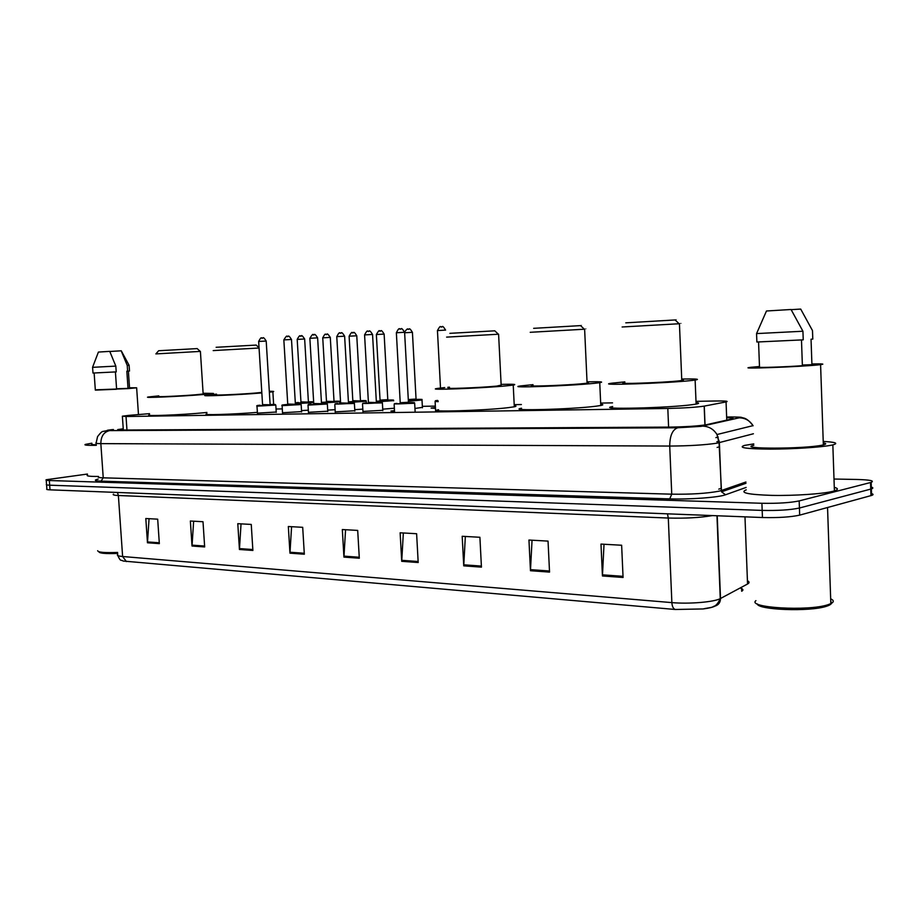 <?xml version="1.0" encoding="UTF-8"?>
<svg xmlns="http://www.w3.org/2000/svg" width="919" height="919" viewBox="0 0 919 919"><rect width="100%" height="100%" fill="white"/><g stroke="black" fill="none" stroke-linecap="round" stroke-linejoin="round"><path stroke-width="1.38" d="M394.354 408.22L382.741 409.162M422.407 407.37L414.951 408.461M435.468 408.369L431.114 408.059L435.422 407.554M301.581 411.62L282.524 412.746M327.761 411.195L308.451 412.321M354.814 410.759L335.24 411.884M382.798 410.311L362.948 411.425M276.228 412.034L257.423 413.148M394.527 411.402L390.931 411.08L394.492 410.632M149.544 413.653L128.821 415.377L122.376 416.192L126.029 416.514L667.814 408.461C683.977 408.082 696.097 407.301 704.172 406.129L726.056 401.913C729.169 401.166 725.39 400.856 714.718 401.006L695.993 401.35M612.525 402.867L600.67 403.085M521.372 404.532L514.203 404.659M435.353 406.106L422.349 406.336M282.294 408.898L276.045 409.012M308.324 410.196L301.512 410.586M335.113 409.679L327.692 410.127M362.81 409.139L354.757 409.656M123.238 428.782L117.689 429.598L121.319 430.046L669.951 427.105C686.148 426.841 698.314 426.048 706.435 424.704L731.995 418.949C734.58 418.294 732.811 417.881 726.676 417.72M834.004 479.029L857.243 479.477C870.155 479.867 874.796 480.821 871.155 482.372L799.174 500.912C790.191 502.773 777.773 503.566 761.908 503.279L49.339 480.522C46.49 480.43 45.445 480.166 46.203 479.741L87.443 474.043M870.89 493.423C873.509 494.031 873.739 494.709 871.58 495.456L799.679 515.134C790.708 517.098 778.301 517.891 762.448 517.523L50.017 489.838L49.672 485.186C46.835 485.071 45.789 484.795 46.536 484.359C45.789 484.795 46.835 485.071 49.672 485.186L762.173 510.401L49.672 485.186L49.339 480.522M799.679 515.134L799.427 508.023C790.455 509.942 778.037 510.734 762.173 510.401C778.037 510.734 790.455 509.942 799.427 508.023L870.752 489.092L799.427 508.023L799.174 500.912M870.684 486.955C873.303 487.541 873.532 488.196 871.361 488.908L870.752 489.092L871.361 488.908L871.155 482.372M623.071 577.465L621.635 545.243L600.992 544.082L602.439 575.96L623.071 577.465M604.013 544.255L602.439 575.96M549.539 572.1L548.046 541.107L528.953 540.039L530.458 570.71L549.539 572.1M532.044 540.211L530.458 570.71M481.441 567.138L479.902 537.282L462.188 536.282L463.739 565.84L481.441 567.138M465.336 536.466L463.739 565.84M418.191 562.52L416.617 533.721L400.133 532.802L401.718 561.314L418.191 562.52M403.338 532.974L401.718 561.314M159.343 543.634L157.689 519.178L145.811 518.511L147.465 542.773L159.343 543.634M149.062 518.695L147.465 542.773M204.661 546.943L203.007 521.728L190.371 521.016L192.025 546.024L204.661 546.943M193.633 521.199L192.025 546.024M252.886 550.458L251.255 524.439L237.791 523.681L239.434 549.482L252.886 550.458M241.042 523.864L239.434 549.482M304.327 554.214L302.696 527.322L288.336 526.518L289.956 553.169L304.327 554.214M291.576 526.702L289.956 553.169M359.306 558.224L357.698 530.412L342.327 529.551L343.936 557.098L359.306 558.224M345.555 529.735L343.936 557.098M675.27 609.481C673.294 608.792 672.157 606.506 671.869 602.611C688.905 604.162 714.006 602.083 720.266 598.625L720.507 598.499C720.427 602.404 718.601 604.943 715.039 606.092C712.834 607.252 708.894 608.206 703.219 608.941L675.27 609.481L123.112 561.038C121.032 559.372 120.826 562.382 117.827 555.558M50.017 489.838C47.168 489.724 46.122 489.436 46.88 488.977L46.582 484.841M741.518 587.241L741.667 591.25C743.712 590.078 743.207 588.987 740.151 587.976M713.11 606.643L714.258 606.126M117.689 553.422C105.536 553.87 99.275 553.318 98.896 551.768M117.621 552.434C104.72 552.928 98.069 552.365 97.655 550.722M96.334 445.313C87.339 445.462 83.675 445.164 85.341 444.405L91.877 443.199M98.528 476.467C89.534 476.501 85.869 476.019 87.512 475.02M129.533 387.795L136.644 387.807L127.89 388.622L95.323 389.828M96.3 444.762C92.302 444.716 90.855 444.474 91.946 444.026M129.085 365.257L127.236 365.417L127.626 371.161L126.833 371.196L128.017 388.381L116.587 388.783M129.545 388.082L128.017 388.381M121.262 350.805L109.993 351.472M121.251 350.782L129.097 365.291L129.522 371L127.626 371.161M121.193 350.794L127.236 365.417M115.415 371.942L116.61 389.242L95.335 390.115L94.14 373.068M109.752 351.368L98.402 352.069L92.555 367.336L115.817 366.107L109.752 351.368M115.817 366.107L116.208 371.896L92.991 373.045L92.589 367.359M197.171 348.6L158.654 350.736L155.885 353.884M158.826 396.388C153.68 397.226 180.974 396.032 195.977 394.745L203.156 393.998L200.399 351.403L155.874 353.907M203.11 393.229L213.438 393.447L203.042 394.55C181.066 396.422 140.814 398.191 148.418 396.974L158.792 395.871M206.936 412.459L204.225 412.723C182.284 414.906 142.054 416.456 149.625 414.871M256.171 345.084L216.137 347.29M259.055 348.014L213.208 350.587M216.551 394.711C210.646 395.641 240.192 394.389 255.585 393.033L261.8 392.39M261.835 392.93C238.664 394.906 197.39 396.617 205.822 395.285L216.516 394.148M257.377 412.355C232.966 414.423 199.641 415.399 207.028 413.872M269.301 391.299C273.494 391.264 274.689 391.425 272.863 391.77L269.359 392.229M494.79 330.817L449.896 333.333M498.603 334.217L446.623 337.124M449.517 387.864C439.937 389.242 480.396 387.749 496.869 386.083L501.142 385.072M501.108 384.383C513.273 384.085 517.305 384.314 513.227 385.072L507.081 385.785C482.98 388.232 423.326 390.449 437.455 388.427L444.716 387.588M514.249 405.704C516.558 405.945 516.57 406.301 514.307 406.784L508.173 407.668C484.118 410.609 424.509 412.309 438.593 409.736M447.829 387.313L449.483 387.175M580.636 325.694C582.543 325.556 582.508 325.533 580.555 325.613L533.652 328.336M533.043 385.394C521.923 386.945 567.092 385.36 583.691 383.579L587.092 383.177L584.622 329.209C586.494 329.128 586.494 329.117 584.622 329.209L530.217 332.299M587.034 381.844C600.256 381.557 604.495 381.833 599.739 382.683L594.926 383.257C570.63 385.877 504.06 388.209 520.453 385.946L533.009 384.647M600.716 404.234C603.507 404.509 603.53 404.923 600.773 405.486L595.971 406.209C571.721 409.392 505.197 411.103 521.555 408.231M587.092 383.177C588.953 382.878 588.941 382.683 587.069 382.58M675.235 320.042C677.51 319.881 677.475 319.846 675.143 319.95L625.759 322.845M679.44 323.775C681.691 323.626 681.691 323.614 679.44 323.729L622.129 326.992M624.874 382.683C611.962 384.418 662.806 382.729 679.359 380.834L681.783 380.523C684.012 380.19 684.012 379.961 681.749 379.846M681.726 379.042C696.177 378.777 700.646 379.11 695.132 380.052L691.777 380.477C667.55 383.269 592.594 385.75 611.652 383.212L624.84 381.879M696.051 402.614C699.405 402.947 699.428 403.43 696.108 404.084L692.754 404.601C668.584 408.047 593.697 409.759 612.697 406.554M830.765 601.554C832.396 602.956 831.511 604.334 828.111 605.701L826.365 606.299C809.754 611.951 757.589 609.963 757.245 603.875M830.673 598.809C834.061 600.383 834.119 601.991 830.833 603.645L827.835 604.771C807.927 611.468 746.527 607.677 755.935 600.647M823.229 441.442C835.555 442.108 838.771 443.257 832.844 444.888L831.523 445.175C821.425 447.266 792.775 449.115 770.202 449.127C746.217 448.909 737.647 447.668 744.516 445.416L753.775 443.888M834.28 487.357C838.381 488.414 838.415 489.597 834.406 490.895L833.085 491.263C823.022 493.905 794.453 495.835 771.903 495.387C747.951 494.594 739.393 492.745 746.217 489.827M811.902 363.958C822.516 363.752 825.411 363.981 820.587 364.636L819.438 364.774C801.173 366.853 733.144 369.289 750.892 367.29L759.485 366.497M823.275 442.866C826.468 443.429 826.491 444.107 823.344 444.899L822.195 445.152C804.068 449.081 736.222 449.104 753.833 445.313M791.156 309.657L800.702 309.071L812.488 330.587L812.787 339.111L811.04 339.191L811.925 364.694L802.356 365.015M758.566 342.063L759.508 367.175C757.405 367.876 785.952 366.911 802.379 365.705L801.483 339.961M802.93 331.242L791.052 309.496L766.469 311.001L756.567 333.586L756.877 342.017L803.229 339.846L802.93 331.242L756.567 333.586M126.96 430.023L126.029 416.514M726.768 420.132L726.056 401.913M705.034 424.969L704.276 406.118M668.595 427.117L667.814 408.461M113.451 429.529L111.693 429.69C106.374 430.276 105.696 430.574 109.648 430.609L677.728 427.772L701.174 426.359L739.175 417.823C741.185 417.237 738.612 416.962 731.467 416.996L726.653 417.054M753.396 433.768L716.958 443.188C704.804 444.98 689.055 445.945 669.721 446.06L100.837 443.624C96.529 443.59 94.967 443.337 96.162 442.878L97.563 436.605C100.274 433.021 102.078 431.298 102.985 431.436L112.842 429.587M746.125 487.426L725.539 494.767C718.842 497.409 689.537 499.591 669.733 498.879L101.033 481.142L103.238 477.823L100.837 443.624C100.929 436.261 103.858 431.93 109.648 430.609M677.728 427.772C672.501 429.598 669.836 435.698 669.721 446.06L671.743 494.181C691.042 494.456 706.745 493.469 718.853 491.217L721.277 490.551L719.393 442.671L717.004 434.526C713.523 429.035 708.664 426.244 702.415 426.129M101.033 481.142C94.577 480.878 93.623 480.189 98.149 479.086M98.54 476.674C97.357 477.294 98.93 477.685 103.238 477.823L671.743 494.181L669.733 498.879M761.908 503.279L762.448 517.523M870.534 482.544L870.959 495.64M725.539 494.767L721.518 491.826L721.277 490.551L745.918 482.004M753.098 425.784L753.017 425.646C749.72 420.511 745.114 417.904 739.175 417.823M731.467 416.996L732.535 416.996M718.773 489.149L721.185 488.322M719.255 441.097L716.843 441.717M667.47 513.836L668.297 518.04L118.379 495.502C113.967 495.307 112.359 494.836 113.554 494.123M712.478 515.582C700.037 517.696 685.31 518.511 668.297 518.04L671.869 602.611L122.618 556.512L126.42 561.578M717.222 515.766L720.507 598.499L747.549 584.013C749.605 582.876 749.559 581.784 747.423 580.739M117.758 554.398C116.575 555.409 118.195 556.11 122.618 556.512L118.379 495.502L117.448 492.458M747.549 584.013L744.976 516.846M359.249 557.247L343.936 556.133M304.269 553.261L289.956 552.227M252.828 549.539L239.434 548.574M204.604 546.047L192.025 545.139M159.286 542.773L147.465 541.923M418.145 561.509L401.718 560.314M481.384 566.081L463.739 564.806M549.493 571.009L530.458 569.631M623.025 576.328L602.45 574.834M275.792 405.061L256.987 406.175C256.125 405.761 257.171 405.428 260.1 405.187L260.123 405.187C251.415 405.98 264.58 405.716 272.667 404.923C276.872 404.463 276.045 404.337 270.197 404.532C279.64 404.521 273.701 404.28 275.815 405.233L276.251 412.39M258.653 341.454C262.11 334.78 261.387 339.502 262.823 337.985C263.202 337.043 264.327 338.054 266.2 341.041L258.653 341.466L262.558 404.601L269.152 404.762C271.3 404.716 271.427 404.797 269.508 404.992L262.214 405.233M266.2 341.041L270.094 404.165M261.582 338.054L262.673 337.985M301.145 404.544L282.099 405.658C281.271 405.233 282.282 404.9 285.131 404.67C276.447 405.463 290.036 405.187 298.101 404.394C302.236 403.935 301.363 403.809 295.47 403.992C305.2 404.015 298.939 403.74 301.168 404.716L301.604 411.988M287.658 404.452L285.143 404.67L287.658 404.452M286.82 336.434L288.084 336.365C288.451 335.412 289.588 336.446 291.495 339.467L283.845 339.904L287.739 404.061L294.471 404.234C296.584 404.188 296.711 404.268 294.838 404.463L287.383 404.705M291.495 339.467L295.367 403.694L313.689 402.591M327.325 404.004L308.026 405.118L308.347 404.532M308.646 404.417L310.99 404.13C302.294 404.934 316.343 404.647 324.373 403.843C328.451 403.384 327.52 403.257 321.581 403.441C331.38 403.464 325.154 403.188 327.348 404.188L327.784 411.586M314.091 334.7L314.16 334.7C314.562 333.735 315.699 334.78 317.618 337.847L309.864 338.295L313.747 403.51L320.616 403.682C322.695 403.648 322.833 403.717 321.007 403.912L313.39 404.165M317.618 337.847L321.478 403.062M312.885 334.769L314.022 334.7M354.389 403.441L335.136 403.981M335.469 403.843L337.687 403.567C329.013 404.394 343.534 404.096 351.529 403.28C355.527 402.821 354.539 402.683 348.554 402.867C358.869 402.913 351.977 402.625 354.412 403.648L354.837 411.161M336.768 336.618C340.455 329.599 339.57 334.562 341.19 332.977C341.523 331.989 342.672 333.057 344.625 336.182L336.768 336.63L340.616 402.936L347.646 403.108C349.691 403.073 349.829 403.154 348.048 403.349L340.271 403.59M344.625 336.182L348.45 402.488M339.823 333.046L340.995 332.977M382.373 402.867L362.833 403.407M363.2 403.257L365.302 402.993C356.629 403.82 371.655 403.521 379.604 402.694C383.533 402.235 382.488 402.097 376.457 402.281C386.738 402.304 380.064 402.074 382.396 403.085L382.821 410.724M364.579 334.895C368.335 327.761 367.393 332.804 369.105 331.185C369.415 330.185 370.564 331.277 372.551 334.447L364.579 334.907L368.404 402.338L375.595 402.522C377.594 402.499 377.732 402.579 376.009 402.763L368.059 403.004M393.654 400.627L376.353 401.89M367.692 331.265L368.887 331.185M414.653 403.269L394.435 403.832M394.894 403.648L396.847 403.395C388.048 404.268 403.946 403.958 411.976 403.096C415.893 402.614 414.745 402.476 408.53 402.648C418.926 402.683 412.47 402.476 414.676 403.521L415.158 412.217M408.783 402.913L399.914 403.407L400.236 402.809M396.365 332.735C400.006 325.395 399.443 330.541 401.086 328.899C401.396 327.865 402.579 328.991 404.601 332.276L396.365 332.758L400.224 402.717L408.438 402.258M399.581 328.968L400.833 328.899M295.355 403.464L295.78 402.867M296.01 402.775L298.365 402.488C289.967 403.257 303.316 402.97 311.093 402.212C315.056 401.775 314.183 401.649 308.485 401.833L313.643 401.821M301.237 335.963L301.317 335.963C301.432 334.872 302.535 335.872 304.648 338.985L297.193 339.41L300.95 401.89L307.532 402.062C309.554 402.017 309.669 402.085 307.888 402.281L300.593 402.522M304.648 338.985L308.382 401.465M300.088 336.032L301.179 335.963M339.708 401.798L321.593 403.085M321.432 402.361L336.871 401.637C340.765 401.201 339.846 401.075 334.114 401.258C343.626 401.258 337.595 401.017 339.731 401.982L339.812 403.384M322.73 337.824C326.222 331.104 325.429 335.86 326.969 334.332C327.061 333.229 328.175 334.252 330.289 337.399L322.741 337.836L326.475 401.316L333.195 401.488C335.182 401.454 335.309 401.523 333.563 401.706L326.119 401.959L326.475 401.385M330.289 337.399L333.999 400.891M325.682 334.401L326.796 334.332M366.244 401.224L348.462 402.533M348.416 401.821L363.487 401.052C367.324 400.615 366.348 400.489 360.57 400.673C370.368 400.695 364.016 400.42 366.267 401.408L366.348 402.89M356.779 335.78L349.117 336.205L352.827 400.718L359.697 400.902C361.649 400.868 361.776 400.948 360.076 401.121L352.471 401.373L352.827 400.799M349.117 336.193C353.126 329.163 351.816 334.298 353.424 332.644C353.804 331.713 354.918 332.747 356.767 335.768L360.455 400.293M352.103 332.712L353.241 332.655M376.319 401.235L391 400.443C394.756 400.006 393.734 399.88 387.898 400.052C397.893 400.098 391.391 399.811 393.677 400.822M388.14 400.282L379.696 400.764L380.052 400.19M384.131 334.091L376.365 334.527L380.052 400.11L387.795 399.673M379.398 330.978L380.569 330.909M421.993 400.006L408.381 401.235M408.346 400.523L419.432 399.811C423.119 399.374 422.028 399.248 416.146 399.42C426.554 399.489 419.558 399.191 422.016 400.224L422.43 407.783M416.387 399.662L408.335 400.293M408.289 399.558L416.043 399.041M404.578 331.989C408.966 326.268 407.128 330.484 409.035 329.105C409.414 328.152 410.54 329.232 412.424 332.333L404.636 332.758M407.772 329.174L408.806 329.105M438.168 401.683L435.101 401.408L435.388 400.833M435.836 400.661L437.593 400.431C434.48 400.787 434.664 400.948 438.122 400.937M444.807 330.139L437.444 330.576C441.338 323.247 440.235 328.416 442.154 326.762C442.487 325.774 443.636 326.888 445.589 330.105L444.807 330.139M440.787 326.831L441.878 326.762M717.13 447.438L719.554 446.783M123.33 430.035L122.388 416.445M704.93 424.98L704.172 406.129M745.964 483.291L721.518 491.826L719.049 442.751L717.004 434.526L753.017 425.646C746.366 416.893 742.874 418.26 742.38 417.64C740.657 417.456 744.206 417.111 731.777 416.962L726.653 417.019M46.237 480.2L46.536 484.359M715.89 437.628L718.221 437.042M703.219 608.941C711.616 606.804 715.648 608.872 720.266 598.625L716.969 515.754M871.58 495.456L871.361 488.908M128.384 371.104L129.556 388.197M136.644 387.807L138.47 414.572M213.438 393.447L213.507 394.412M197.137 348.577L200.273 351.414M272.863 391.77L273.632 404.44M256.125 345.039L259.032 347.704M513.227 385.072L514.307 406.784M498.592 334.183L501.177 385.578M494.721 330.76L498.339 334.194M599.739 382.683L600.773 405.486M580.555 325.613L584.323 329.22M695.132 380.052L696.108 404.084M679.44 323.729L681.783 380.523M675.143 319.95L679.107 323.741M826.365 606.299L827.835 604.771M820.587 364.636L823.344 444.899M832.844 444.888L834.406 490.895M827.548 507.518L830.833 603.645M263.259 405.118L262.237 405.233L262.57 404.67M256.998 406.336L257.446 413.504M288.382 404.601L287.417 404.705L287.739 404.13M282.11 405.83L282.547 413.113M283.845 339.892C288.21 332.747 286.567 338.1 288.095 336.365M314.332 404.061L313.425 404.153L313.747 403.579M308.037 405.302L308.474 412.7M309.864 338.284C314.332 331.001 312.632 336.469 314.206 334.7M341.144 403.498L340.306 403.59L340.627 403.016M334.826 404.762L335.263 412.286M368.875 402.913L368.094 403.004L368.416 402.419M372.551 334.447L376.353 401.971M362.534 404.199L362.971 411.85M404.601 332.276L408.45 402.361L409.208 403.004L407.726 402.913M394.159 404.659L394.596 412.528M297.193 339.398C300.789 332.758 299.812 337.48 301.34 335.963M301.547 402.419L300.628 402.522L300.95 401.959M327.015 401.856L326.153 401.948M353.321 401.27L352.505 401.362M387.071 400.293L388.507 400.362L387.795 399.754L384.131 334.079C382.258 331.012 381.144 329.955 380.765 330.909C379.065 332.586 380.477 327.359 376.365 334.516M380.489 400.673L379.731 400.764M415.377 399.662L416.778 399.742L416.054 399.122L412.424 332.333M437.444 330.576L440.5 388.013M435.112 401.649L435.663 411.907"/></g></svg>
